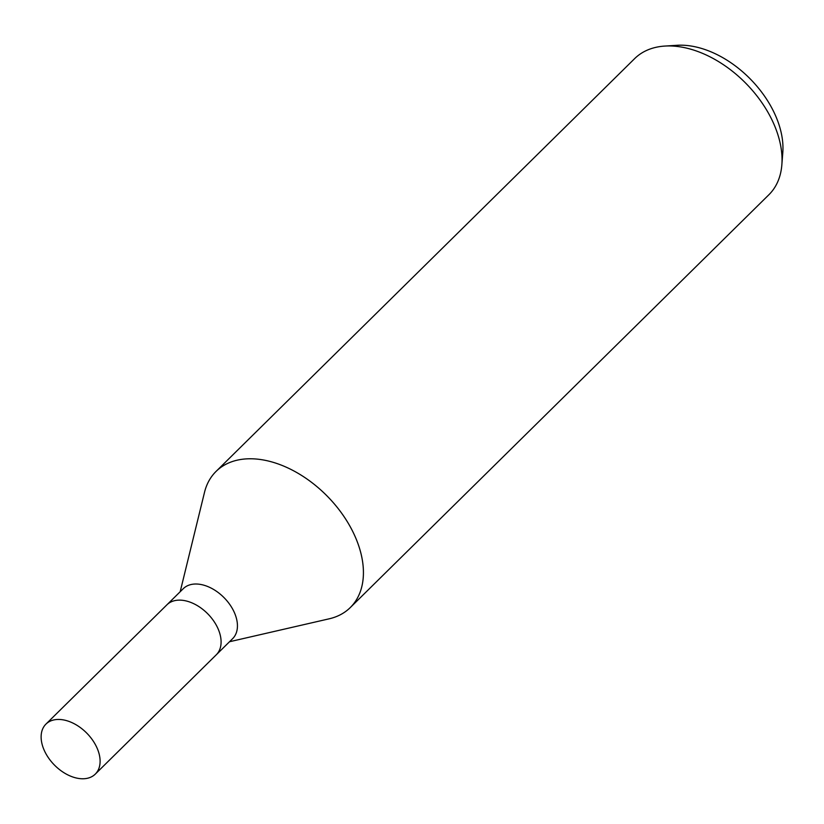 <?xml version="1.0" encoding="UTF-8"?>
<svg xmlns="http://www.w3.org/2000/svg" width="824" height="824" viewBox="0 0 824 824"><rect width="100%" height="100%" fill="white"/><g stroke="black" fill="none" stroke-linecap="round" stroke-linejoin="round"><path stroke-width="1.24" d="M216.145 654.926A35.123 22.722 -134.6 0 0 216.269 654.802L232.615 638.682A35.123 22.722 -134.6 0 0 229.937 604.713A35.123 22.722 -134.6 0 0 194.629 584.041A35.123 22.722 -134.6 0 0 183.288 588.666L166.942 604.785A35.123 22.722 -134.6 0 0 166.819 604.909M166.942 604.785A35.123 22.722 -134.6 0 1 178.283 600.16A35.123 22.722 -134.6 0 1 213.591 620.832A35.123 22.722 -134.6 0 1 216.269 654.802A35.123 22.722 -134.6 0 0 213.591 620.832A35.123 22.722 -134.6 0 0 178.283 600.16A35.123 22.722 -134.6 0 0 166.942 604.785L45.948 724.1A35.123 22.722 -134.6 0 0 48.626 758.07A35.123 22.722 -134.6 0 0 83.935 778.742A35.123 22.722 -134.6 0 0 95.275 774.117A35.123 22.722 -134.6 0 0 92.607 740.148A35.123 22.722 -134.6 0 0 57.299 719.476A35.123 22.722 -134.6 0 0 45.948 724.1M229.505 641.741L329.209 618.803A95.594 61.831 -134.6 0 0 352.013 530.059A95.594 61.831 -134.6 0 0 246.912 458.855A95.594 61.831 -134.6 0 0 216.032 471.441A95.594 61.831 -134.6 0 0 204.434 492.649M328.91 618.875A95.594 61.831 -134.6 0 0 350.282 607.566L768.895 194.742A95.594 61.831 -134.6 0 0 781.852 164.769A95.594 61.831 -134.6 0 0 746.132 83.605A95.594 61.831 -134.6 0 0 665.524 46.031A95.594 61.831 -134.6 0 0 664.803 46.072A95.594 61.831 -134.6 0 0 634.655 58.607L216.032 471.441M350.282 607.566A95.594 61.831 -134.6 0 0 343.011 515.113A95.594 61.831 -134.6 0 0 246.912 458.855A95.594 61.831 -134.6 0 0 204.507 492.35L180.178 591.725M781.852 164.769L782.8 152.564A86.396 55.878 -134.6 0 0 750.52 79.217A86.396 55.878 -134.6 0 0 677.668 45.258A86.396 55.878 -134.6 0 0 677.019 45.299L664.803 46.072M216.269 654.802L95.275 774.117"/></g></svg>
